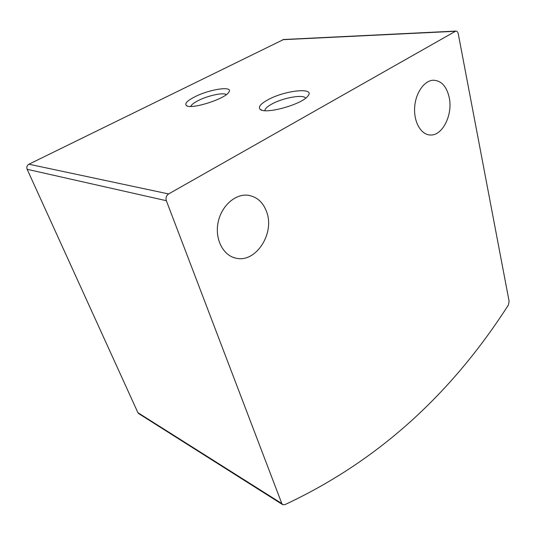 <?xml version="1.0" encoding="UTF-8"?>
<svg xmlns="http://www.w3.org/2000/svg" width="536" height="536" viewBox="0 0 536 536"><rect width="100%" height="100%" fill="white"/><g stroke="black" fill="none" stroke-linecap="round" stroke-linejoin="round"><path stroke-width="0.8" d="M458.253 33.755L509.126 301.353L508.356 305.098C456.196 386.302 385.511 457.617 284.857 504.657L282.72 504.678L281.822 503.565L166.341 200.699C165.55 197.838 166.307 195.586 168.619 193.938L455.808 31.081C457.014 31.061 457.831 31.952 458.253 33.755M282.606 504.604L138.757 413.645L137.899 412.673L27.148 169.302C26.405 167.111 26.988 165.416 28.917 164.217L283.591 39.503M267.853 99.823C260.596 103.837 258.01 106.992 260.101 109.277C264.704 114.751 301.969 104.52 307.865 96.065C315.925 86.993 284.784 90.276 267.853 99.823M194.695 96.875C187.305 100.714 184.511 103.589 186.314 105.512C190.347 109.907 224.792 99.187 228.765 92.272C234.118 85.552 209.677 89.056 194.695 96.875M266.814 212.35C263.317 202.38 257.012 196.679 247.92 195.245C235.076 193.643 221.08 206.253 218.018 222.842C214.789 239.411 223.264 255.572 235.853 258.144C255.478 263.29 274.767 234.038 266.814 212.35M449.181 97.344C446.528 86.189 441.195 80.48 433.168 80.233C423.916 80.628 415.166 93.653 414.609 108.232C413.926 122.818 421.47 135.072 430.555 135.012C442.696 135.682 453.054 114.443 449.181 97.344M226.286 94.638C223.666 92.179 207.794 95.602 198.126 100.634C193.791 102.858 191.345 104.788 190.796 106.43M305.614 98.189C303.812 94.041 283.048 97.74 271.839 104.044C267.404 106.483 265.072 108.627 264.851 110.483L264.851 110.657M281.822 503.565L137.899 412.673M166.341 200.699L27.148 169.302M168.619 193.938L28.917 164.217M455.144 31.302L282.767 39.698M455.808 31.081L283.39 39.517M429.102 134.905L430.555 135.012M233.247 257.38L235.853 258.144M187.479 106.054L186.314 105.512M261.937 110.175L260.101 109.277"/></g></svg>
